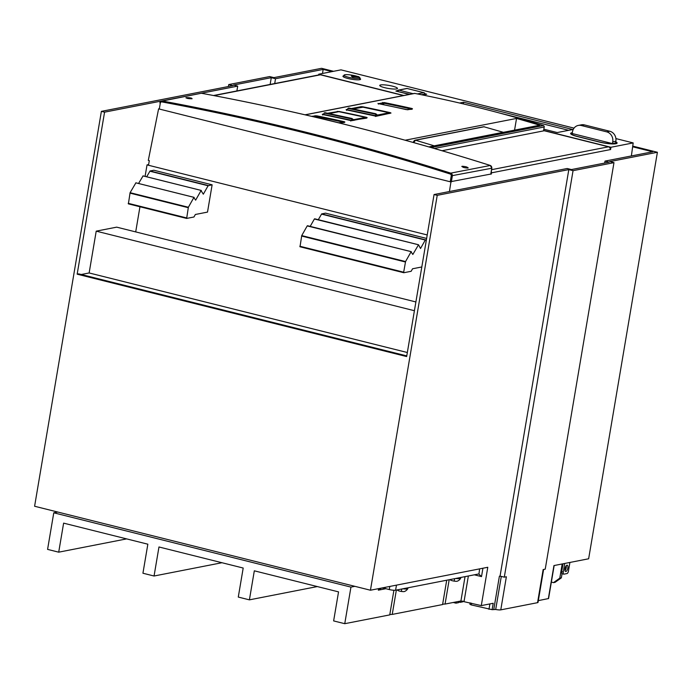 <?xml version="1.0" encoding="UTF-8"?>
<svg xmlns="http://www.w3.org/2000/svg" width="692" height="692" viewBox="0 0 692 692"><rect width="100%" height="100%" fill="white"/><g stroke="black" fill="none" stroke-linecap="round" stroke-linejoin="round"><path stroke-width="1.04" d="M323.631 114.725A47.826 19.462 -76 0 1 323.709 114.44L324.15 112.995L325.05 112.71L324.15 112.995M351.458 120.633A47.826 19.462 -76 0 1 351.562 120.313L323.709 114.44M351.562 120.313L351.96 119.007L354.027 120.408L353.577 119.699M325.05 112.71L351.804 118.462L351.96 119.007M366.016 117.891A0.597 0.536 78.9 0 0 365.566 117.355L338.916 111.68A0.597 0.536 -101.1 0 0 338.544 111.749M351.804 118.462L351.968 118.998L351.804 118.462M352.669 119.517L353.491 119.673L352.669 119.517M347.462 110.063A47.826 19.462 -76 0 1 347.54 109.794L347.972 108.341L348.88 108.056L347.972 108.341M375.298 115.971A47.826 19.462 -76 0 1 375.384 115.668L347.54 109.794L375.384 115.668L375.825 114.258L347.964 108.376M389.319 113.523L388.601 112.64L388.774 113.168L388.601 112.64L363.101 107.208M348.88 108.056L375.67 113.73L377.304 115.028M388.869 112.805L377.408 115.045L377.745 115.78M208.318 185.551L150.043 170.985L153.858 170.241L212.124 184.807L208.102 185.759L203.327 194.192L201.026 190.646L195.637 200.161L193.846 197.575L188.371 207.254L130.096 192.687L128.383 203.855L186.658 218.421L193.942 217.003L195.378 214.477L207.513 212.098L212.124 184.807M194.045 197.376L135.892 182.835L130.096 192.687M135.892 182.835L194.158 197.402M201.225 190.447L143.062 175.906L138.564 183.484M143.062 175.906L201.329 190.473M150.043 170.985L146.669 176.789M188.371 207.254L186.658 218.421M426.419 239.674L425.286 240.063L420.52 248.497L418.522 244.778L412.83 254.466L411.031 251.879L405.555 261.559L403.678 272.198L403.843 272.726L411.135 271.299L412.562 268.773L421.809 266.965M418.522 244.778L314.384 218.992L310.198 226.396M411.342 251.706L307.205 225.921L301.729 235.6L300.017 246.767L403.843 272.726M425.502 239.856L321.676 213.897L318.294 219.701M314.696 218.819L418.409 244.752M307.516 225.748L411.23 251.672M426.635 238.437L325.491 213.145L321.676 213.897M343.941 75.722A8.97 1.531 9.6 0 0 343.846 75.739A8.97 1.531 9.6 0 0 342.947 76.232A8.97 1.531 9.6 0 0 349.668 78.888A8.97 1.531 9.6 0 0 359.736 79.71A8.97 1.531 9.6 0 0 360.627 79.225A8.97 1.531 9.6 0 0 359.857 78.412M424.793 93.671L426.696 94.216L422.751 95.003M409.309 94.415L395.876 91.059L397.779 90.444M543.834 129.205L557.233 132.553L572.777 129.516L463.649 102.234L459.583 103.03M463.363 103.912L463.649 102.234M396.551 88.922A8.97 1.531 9.6 0 0 397.45 88.429A8.97 1.531 9.6 0 0 390.72 85.765A8.97 1.531 9.6 0 0 380.661 84.943A8.97 1.531 9.6 0 0 379.761 85.436A8.97 1.531 9.6 0 0 386.491 88.092A8.97 1.531 9.6 0 0 396.551 88.922M449.428 191.537L450.942 181.953L158.598 108.86L148.304 160.38L149.316 160.63L148.607 164.592L147.033 164.895L427.224 234.951M403.843 95.487L318.735 74.208L340.983 69.857L574.04 128.124M615.906 138.59L633.18 142.915L631.372 155.951M403.479 95.557L320.448 74.797A2.387 2.145 -101.1 0 0 319.592 74.771L213.525 95.513M490.87 173.951L491.294 174.064L490.836 174.15M490.775 174.064L450.233 181.771L158.598 108.86M318.735 74.208L318.588 74.97M543.627 130.433L610.932 147.266L633.18 142.915M572.327 132.682A12.551 2.145 9.6 0 0 570.632 133.444A12.551 2.145 9.6 0 0 577.578 136.601L599.289 142.033A12.551 2.145 9.6 0 0 617.108 143.062A12.551 2.145 9.6 0 0 615.759 141.791M610.249 149.515L610.232 149.619A2.387 2.145 -101.1 0 0 608.493 146.816L491.597 169.678M610.932 147.266L610.586 149.593M442.041 150.735L544.249 130.753L608.493 146.816M491.294 174.064L491.476 172.844A2.387 2.145 78.9 0 0 491.294 171.443M313.502 116.784L316.287 116.42L316.625 115.789A1515.566 1359.858 78.9 0 1 344.348 121.723L344.893 122.06L344.27 122.51L338.302 122.743M338.725 122.856L340.023 122.968A0.597 0.536 78.9 0 1 340.23 122.977M311.625 116.343L316.625 115.789M344.036 122.19L344.348 121.723M379.51 103.869L383.896 103.203L384.233 102.563A1515.566 1359.858 78.9 0 1 411.948 108.497L412.493 108.843L411.878 109.293L406.247 109.613A1515.566 1359.858 -101.1 0 0 378.533 103.679L384.233 102.563M407.545 109.777A0.597 0.536 78.9 0 1 407.631 109.751L378.533 103.679M411.636 108.964L411.948 108.497M338.673 111.689L338.898 111.429A1515.566 1359.858 78.9 0 1 366.622 117.363L367.167 117.709L366.552 118.159L350.559 120.503L350.732 121.039L350.559 120.503A1515.566 1359.858 78.9 0 0 322.844 114.569L322.688 115.002M366.31 117.83L366.622 117.363M322.844 114.569L322.29 114.258L323.856 113.946M327.524 113.228L338.898 111.429M347.687 109.284L346.121 109.596L346.675 109.916L374.476 115.858M346.675 109.916A1515.566 1359.858 78.9 0 1 374.389 115.841L390.79 113.038A0.597 0.536 -101.1 0 0 390.608 113.125M374.389 115.841L375.972 115.979L375.358 116.438L390.997 113.047L390.452 112.701L390.106 113.341M390.452 112.701A1515.566 1359.858 -101.1 0 0 362.729 106.767L362.47 107.113M362.729 106.767L361.146 106.654L361.596 107.372M514.563 130.139L516.543 118.436A1515.566 1359.858 78.9 0 1 539.691 125.226L428.841 146.903M516.543 118.436L405.157 140.216M543.549 130.892L544.206 126.991A1.194 1.073 -101.1 0 0 543.393 125.572L431.064 147.543M305.034 114.803L414.404 93.42A1.194 1.073 78.9 0 1 414.785 93.42A1515.566 1359.858 78.9 0 1 543.393 125.572M186.2 97.65C189.997 97.65 191.961 98.022 192.082 98.757C188.285 98.74 186.321 98.376 186.2 97.65L185.871 97.814M468.233 167.888L467.904 168.078C464.142 167.836 462.221 167.23 462.135 166.27L461.806 166.469M467.904 168.078C467.818 167.118 465.898 166.512 462.135 166.27M450.233 181.771L451.236 175.837A1.557 1.393 -101.1 0 0 450.189 174.003A2847.597 2555.028 -101.1 0 0 161.867 101.914A1.557 1.393 -101.1 0 0 160.31 103.099L159.852 102.892L161.591 101.023A2.387 2.145 78.9 0 0 159.93 102.84L159.913 102.961M135.701 231.907L139.948 206.761M145.086 176.391L147.033 164.895M503.361 132.328L484.011 126.792L415.503 140.234L434.282 145.839M413.704 142.604L415.503 140.234L414.404 140.476L413.02 142.405M568.703 130.312L499.39 112.986M351.467 75.566L351.372 76.146L352.6 76.985L352.704 76.397L358.776 76.682L351.467 75.566L352.704 76.397M352.6 76.985L358.681 77.262L358.776 76.682M357.634 76.501A8.07 1.384 9.6 0 0 349.053 74.779A8.07 1.384 9.6 0 0 344.028 75.22A8.07 1.384 9.6 0 0 344.46 75.783A8.07 1.384 9.6 0 0 353.18 78.144A8.07 1.384 9.6 0 0 359.944 77.911A8.07 1.384 9.6 0 0 359.511 77.348A8.07 1.384 9.6 0 0 358.733 76.933M615.716 142.016A11.954 2.041 -170.4 0 1 616.52 142.959A11.954 2.041 -170.4 0 1 599.549 141.981L577.837 136.549A11.954 2.041 -170.4 0 1 571.229 133.547A11.954 2.041 -170.4 0 1 572.293 132.916M578.296 125.425A8.373 7.508 78.9 0 0 572.483 131.783L572.189 133.521L612.446 143.59L615.56 142.984L615.854 141.237A8.373 7.508 78.9 0 0 609.808 131.255L584.385 124.897A8.373 7.508 78.9 0 0 581.401 124.82L578.296 125.425A8.373 7.508 78.9 0 1 581.271 125.503L606.702 131.861A8.373 7.508 78.9 0 1 612.74 141.851L615.854 141.237M612.446 143.59L612.74 141.851M450.034 579.567A6.695 6.695 0 0 0 450.553 580.052A3.546 0.605 9.6 0 0 454.099 581.098A3.546 0.605 9.6 0 0 457.274 581.193A6.695 6.695 0 0 0 460.656 578.313A6.28 1.073 9.6 0 0 460.682 578.252L460.777 577.664A6.28 1.073 9.6 0 0 460.725 577.483M397.199 589.904A6.695 6.695 0 0 0 397.71 590.388A3.546 0.605 9.6 0 0 401.256 591.426A3.546 0.605 9.6 0 0 404.431 591.522A6.695 6.695 0 0 0 407.813 588.65A6.28 1.073 9.6 0 0 407.839 588.581L407.934 588.001A6.28 1.073 9.6 0 0 407.882 587.811M455.682 578.469A6.28 1.073 9.6 0 0 460.656 578.313M402.839 588.797A6.28 1.073 9.6 0 0 407.813 588.65M457.689 578.071A6.28 1.073 9.6 0 0 460.777 577.664M404.855 588.408A6.28 1.073 9.6 0 0 407.934 588.001M457.94 578.028A5.977 1.021 9.6 0 0 459.886 577.95A5.977 1.021 9.6 0 0 460.483 577.621L460.5 577.526M405.097 588.356A5.977 1.021 9.6 0 0 407.043 588.278A5.977 1.021 9.6 0 0 407.64 587.949L407.657 587.854M381.56 588.053L382.659 588.027A4.783 0.822 9.6 0 1 385.055 588.503L389.293 589.558A4.783 0.822 9.6 0 0 395.599 590.215L396.464 585.138M474.349 574.818L481.511 576.609L478.743 573.953L395.599 590.215M500.057 576.107L500.844 576.298L499.39 576.237L500.057 576.107L568.815 169.601L437.232 195.334L434.057 194.538L406.654 356.562L77.167 274.179L78.715 273.876L406.766 355.896M414.404 310.708L96.214 231.145L116.68 227.149L415.892 301.954M96.214 231.145L89.138 272.959L407.337 352.513M81.241 274.508L89.138 272.959M478.968 573.971L479.608 568.876M437.232 195.334L370.445 590.224L487.782 567.276L481.295 605.604L493.214 603.277L492.133 609.661L495.697 609.479A4.783 0.822 9.6 0 0 500.774 609.86L537.554 602.671A4.783 0.822 9.6 0 0 538.03 602.403L543.601 569.481M370.445 590.224L34.6 506.25L101.387 111.36L232.97 85.635L228.732 84.571L269.655 76.57L273.894 77.625L321.555 68.309L333.553 71.311M126.627 538.886L58.708 552.173L63.621 523.135L147.846 544.197L142.933 573.227L144.256 573.564L154.056 576.012L158.97 546.974L243.195 568.037L238.282 597.066L239.605 597.404L249.405 599.852L254.319 570.813L338.544 591.876L333.63 620.914L344.754 623.691L350.948 587.11L354.892 586.332M317.325 586.565L249.405 599.852M221.976 562.726L154.056 576.012M58.708 552.173L47.584 549.387L53.768 512.807L57.713 512.037M458.779 601.391L458.562 602.654L455.976 603.164L453.234 602.481M460.327 601.088L460.119 602.351L462.706 601.841L462.844 601.054M460.119 602.351L458.675 601.988M350.948 587.11L53.768 512.807M381.448 588.07L378.351 590.172L378.611 588.624M500.774 609.86L506.371 576.765L504.295 577.163L500.844 576.298M434.057 194.538L567.189 168.502L571.428 169.566L609.245 162.17L605.007 161.106L604.678 163.061M236.889 90.946L237.702 86.119L233.463 85.064L271.281 77.668L270.139 84.441M237.702 86.119L104.57 112.156L77.167 274.179M568.815 169.601L573.054 170.665L504.295 577.163M228.732 84.571L228.403 86.526M104.57 112.156L101.387 111.36M322.489 73.473L323.181 69.408L275.52 78.724L274.707 83.55M275.52 78.724L271.281 77.668M323.181 69.408L332.004 71.613M632.644 146.782L652.668 151.79L605.007 161.106M573.054 170.665L613.977 162.655L545.227 569.161L543.151 569.568L537.554 602.671M449.186 579.732L445.068 604.073L460.924 600.976L481.295 605.604M456.184 601.902L455.976 603.164M344.754 623.691L389.752 614.894A7.171 1.228 -170.4 0 1 392.234 614.409L442.586 604.557A7.171 1.228 -170.4 0 1 445.068 604.073M393.912 590.267L389.752 614.894M396.352 590.068L392.234 614.409M446.703 580.225L442.586 604.557M492.133 609.661L471.226 604.903L469.911 604.298L470.162 602.818M632.739 146.116L657.4 152.275L609.738 161.599L613.977 162.655M538.333 600.63L548.574 598.537L554.162 565.528M562.189 563.954L559.793 578.149L553.514 582.629L555.071 582.327L561.35 577.846L562.042 573.711M553.514 582.629L551.36 582.093M559.793 578.149L561.35 577.846M657.4 152.275L588.641 558.781L553.946 565.572L548.341 598.675M564.733 563.461L563.279 572.033A2.387 0.977 104 0 0 563.738 574.152A2.387 0.977 104 0 0 563.919 574.152L567.033 573.547A2.387 0.977 104 0 0 568.461 571.021L569.914 562.449M564.992 570.623A3.261 1.323 104 0 0 566.238 565.649M565.874 571.497A3.261 1.323 104 0 0 567.769 568.357A3.261 1.323 104 0 0 567.198 565.174A3.261 1.323 104 0 0 566.947 565.174A3.261 1.323 104 0 0 565.053 568.314A3.261 1.323 104 0 0 565.623 571.497A3.261 1.323 104 0 0 565.874 571.497M563.279 572.033L561.688 571.635L563.02 563.798M561.688 571.635A2.387 0.977 104 0 0 562.146 573.755A2.387 0.977 104 0 0 562.337 573.755M324.133 113.03L351.968 118.998M338.916 111.68L329.158 113.583M365.566 117.355L353.586 119.69M363.015 107.191L353.032 108.929M186.563 218.404L128.383 203.855M186.494 217.893L128.228 203.327M188.224 207.678L129.949 193.111M208.102 185.759L149.835 171.192M425.286 240.063L321.46 214.096M405.555 261.559L301.729 235.6M405.408 261.983L301.582 236.024M403.678 272.198L299.852 246.24M403.756 272.709L300.017 246.767M320.448 74.797L214.018 95.608M610.232 149.619L491.476 172.844M316.166 117.147L316.287 116.42A1514.97 1359.322 78.9 0 1 343.613 122.268M315.042 115.676A0.597 0.536 78.9 0 1 315.491 116.394L315.396 116.957M339.945 122.994A0.597 0.536 78.9 0 1 340.023 122.968L344.685 122.06M383.636 104.717L383.896 103.203A1514.97 1359.322 78.9 0 1 411.221 109.051M382.641 102.451A0.597 0.536 78.9 0 1 383.1 103.169L382.866 104.561M378.438 104.085L377.979 103.367M412.294 108.834L407.631 109.751A0.597 0.536 78.9 0 1 407.83 109.751M322.749 114.976L322.29 114.258M337.315 111.317A0.597 0.536 78.9 0 1 337.774 111.862M361.146 106.654L351.354 108.575M544.206 126.991L434.308 148.477M414.785 93.42L305.207 114.846M201.017 93.316L161.591 101.023A2.387 2.145 78.9 0 1 162.326 101.023L201.017 93.316A2.387 2.145 78.9 0 1 201.744 93.316A2848.436 2555.781 78.9 0 1 490.152 165.423A2.387 2.145 78.9 0 1 491.761 168.243L491.778 168.121M161.867 101.914L162.326 101.023A2848.436 2555.781 78.9 0 1 450.734 173.13L490.299 165.475M490.844 174.133L491.848 168.199L490.23 165.431C395.106 135.364 298.961 111.325 201.805 93.316L201.856 93.334M490.758 174.176L491.761 168.243L451.236 175.837M159.307 109.033L160.31 103.099M451.331 181.892L452.343 175.95A2.387 2.145 78.9 0 0 450.734 173.13L450.189 174.003M415.044 140.216L483.544 126.774A1.194 1.073 -101.1 0 1 484.011 126.792L503.24 132.284L434.446 145.787A1.194 1.073 -101.1 0 1 434.481 145.796M409.828 94.311L398.073 91.604M413.063 93.679L398.826 90.124A1.194 1.073 -101.1 0 0 397.571 91.015L398.116 91.387A1.194 0.484 -76 0 1 398.826 90.124L407.112 88.498A1.194 1.073 -101.1 0 0 406.688 88.489L398.402 90.107A1.194 1.194 0 0 0 397.45 91.084L397.39 91.439M424.577 94.648L424.663 94.103L421.419 94.735M424.68 94.631L424.663 94.103A1.194 1.073 -101.1 0 0 423.807 92.676L417.38 93.93M424.68 93.93L424.784 94.034A1.194 1.194 0 0 0 423.893 92.676A1.194 0.484 -76 0 0 423.807 92.676L407.112 88.498A1.194 0.484 -76 0 1 407.207 88.507A1.194 0.484 -76 0 1 407.294 88.55M406.688 88.489A1.194 1.194 0 0 1 407.207 88.507L423.893 92.676A1.194 0.484 -76 0 1 424.014 92.754M606.702 131.861L609.808 131.255M581.271 125.503L584.385 124.897M454.099 581.098A6.695 0.484 -81.1 0 0 454.705 578.659M401.256 591.426A6.695 0.484 -81.1 0 0 401.862 588.987M389.293 589.558L389.821 586.435M385.055 588.503L385.254 587.326M481.511 576.609L482.929 568.227M378.351 590.172L385.859 588.702M464.081 601.305L468.363 575.986M460.924 600.976L465.041 576.635M471.52 603.164L471.226 604.903M488.976 609.332L489.893 603.926M499.39 576.237L493.794 609.341M495.697 609.479L501.293 576.41M339.348 122.942L314.168 116.654M338.717 111.671L329.063 113.566M351.917 118.488L353.534 119.699M351.865 118.462L324.92 112.675M389.44 113.453L388.644 112.64L363.058 107.191L352.929 108.904M375.73 113.73L348.742 108.021M375.782 113.756L377.512 115.123M128.34 203.855L186.606 218.421M135.831 182.8L194.106 197.367M143.01 175.872L201.277 190.438M418.47 244.743L314.644 218.784M411.29 251.672L307.464 225.713M403.791 272.726L299.973 246.767M378.576 103.679L378.143 103.566L378.377 104.111M322.887 114.569L351.943 120.642L366.968 117.701M346.718 109.916L346.285 109.794L346.519 110.339M483.544 126.774L484.504 126.809M359.632 79.736L359.944 77.911M343.725 77.037L344.028 75.22M571.229 133.547L571.116 134.187M616.52 142.959L616.408 143.607M562.146 573.755L563.738 574.152"/></g></svg>
